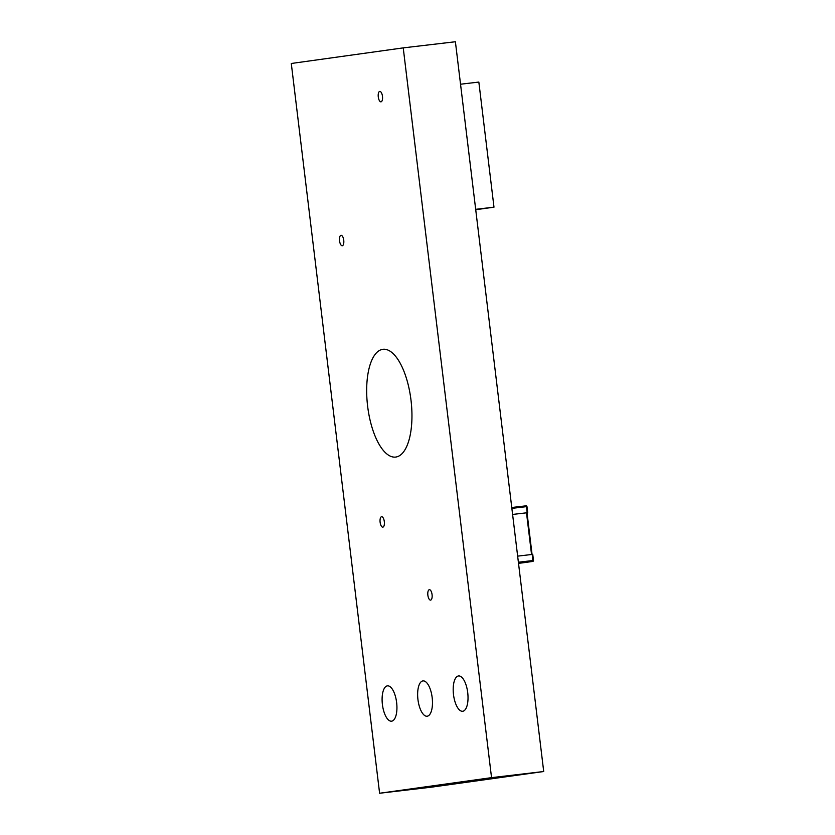 <?xml version="1.0" encoding="UTF-8"?>
<svg xmlns="http://www.w3.org/2000/svg" width="835" height="835" viewBox="0 0 835 835"><rect width="100%" height="100%" fill="white"/><g stroke="black" fill="none" stroke-linecap="round" stroke-linejoin="round"><path stroke-width="1.25" d="M403.232 47.877L455.399 41.75L543.71 771.519L431.768 787.123L379.601 793.25L291.29 63.481L403.232 47.877L491.544 777.646L543.71 771.519M491.544 777.646L379.601 793.25M342.277 245.751A5.25 2.119 83.3 0 1 342.256 245.751A5.25 2.119 83.3 0 1 339.542 240.804A5.25 2.119 83.3 0 1 341.014 235.324A5.25 2.119 83.3 0 1 341.035 235.324A5.25 2.119 83.3 0 1 343.749 240.271A5.25 2.119 83.3 0 1 342.277 245.751M395.832 457.048A54.254 21.898 83.3 0 1 395.644 457.079A54.254 21.898 83.3 0 1 367.598 405.977A54.254 21.898 83.3 0 1 382.795 349.322A54.254 21.898 83.3 0 1 382.983 349.301A54.254 21.898 83.3 0 1 411.029 400.403A54.254 21.898 83.3 0 1 395.832 457.048M462.736 711.263A17.785 7.181 83.3 0 1 462.673 711.274A17.785 7.181 83.3 0 1 453.488 694.532A17.785 7.181 83.3 0 1 458.467 675.964A17.785 7.181 83.3 0 1 458.53 675.953A17.785 7.181 83.3 0 1 467.725 692.695A17.785 7.181 83.3 0 1 462.736 711.263M427.196 716.221A17.785 7.181 83.3 0 1 427.134 716.232A17.785 7.181 83.3 0 1 417.938 699.479A17.785 7.181 83.3 0 1 422.917 680.911A17.785 7.181 83.3 0 1 422.98 680.911A17.785 7.181 83.3 0 1 432.175 697.653A17.785 7.181 83.3 0 1 427.196 716.221M391.646 721.179A17.785 7.181 83.3 0 1 391.584 721.189A17.785 7.181 83.3 0 1 382.399 704.437A17.785 7.181 83.3 0 1 387.377 685.869A17.785 7.181 83.3 0 1 387.44 685.859A17.785 7.181 83.3 0 1 396.635 702.611A17.785 7.181 83.3 0 1 391.646 721.179M430.599 600.115A5.25 2.119 83.3 0 1 430.578 600.125A5.25 2.119 83.3 0 1 427.864 595.178A5.25 2.119 83.3 0 1 429.336 589.698A5.25 2.119 83.3 0 1 429.357 589.687A5.25 2.119 83.3 0 1 432.071 594.635A5.25 2.119 83.3 0 1 430.599 600.115M382.847 527.146A5.25 2.119 83.3 0 1 382.827 527.146A5.25 2.119 83.3 0 1 380.113 522.199A5.25 2.119 83.3 0 1 381.585 516.719A5.25 2.119 83.3 0 1 381.605 516.719A5.25 2.119 83.3 0 1 384.319 521.656A5.25 2.119 83.3 0 1 382.847 527.146M381.01 101.839A5.25 2.119 83.3 0 1 380.99 101.839A5.25 2.119 83.3 0 1 378.276 96.891A5.25 2.119 83.3 0 1 379.748 91.412A5.25 2.119 83.3 0 1 379.768 91.412A5.25 2.119 83.3 0 1 382.482 96.359A5.25 2.119 83.3 0 1 381.01 101.839M460.544 84.22L478.841 82.07L493.986 207.174L475.679 209.324M493.986 207.174L475.731 209.721M512.606 514.443L527.71 512.68L526.895 506.605A0.877 0.804 82.1 0 0 526.008 505.833L526.895 506.605M527.021 512.773L527.636 512.69M517.648 556.141L532.239 554.43L532.73 561.433L518.493 563.103M533.419 560.462L532.239 554.43M526.499 512.815L531.551 554.513M526.948 512.763L531.989 554.461M527.188 512.732L526.457 506.647L511.865 508.369M525.998 505.833L511.761 507.503L525.998 505.833A0.877 0.877 0 0 1 526.968 506.594L527.71 512.68M532.751 554.377L533.492 560.462A0.877 0.877 0 0 1 532.74 561.433L522.23 562.894A0.877 0.804 -97.9 0 1 522.251 562.894L532.73 561.433A0.877 0.804 82.1 0 0 533.419 560.473L518.389 562.226M522.23 562.894L518.525 563.333L522.23 562.894A0.877 0.877 0 0 0 522.251 562.894M527.021 512.753L532.062 554.45"/></g></svg>
